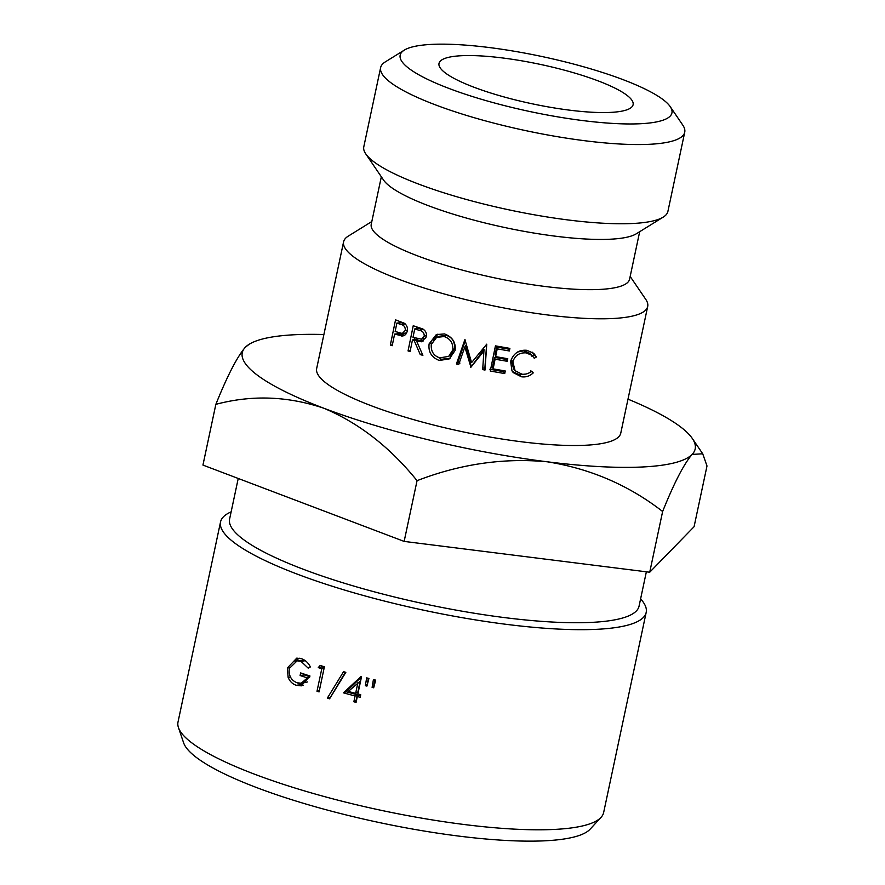 <?xml version="1.0" encoding="UTF-8"?>
<svg xmlns="http://www.w3.org/2000/svg" width="885" height="885" viewBox="0 0 885 885"><rect width="100%" height="100%" fill="white"/><g stroke="black" fill="none" stroke-linecap="round" stroke-linejoin="round"><path stroke-width="1.33" d="M583.104 120.614A138.912 28.154 12 0 0 670.199 106.609A138.912 28.154 12 0 0 488.996 47.502A138.912 28.154 12 0 0 404.334 50.102A138.912 28.154 12 0 0 444.901 86.863A138.912 28.154 12 0 0 583.104 120.614M670.199 106.609L682.8 125.139A155.45 31.506 -168 0 1 684.736 132.219A155.45 31.506 -168 0 1 585.339 140.803A155.45 31.506 -168 0 1 380.638 67.581A155.45 31.506 -168 0 1 385.285 61.906L404.334 50.102M601.026 817.364L590.129 829.179A209.314 42.425 -168 0 1 458.806 836.093A209.314 42.425 -168 0 1 183.593 742.769L178.438 727.536A217.577 44.106 12 0 0 464.525 824.554A217.577 44.106 12 0 0 601.026 817.364A217.577 44.106 12 0 0 603.647 812.53L646.183 612.409A217.577 44.106 -168 0 1 507.061 624.434A217.577 44.106 -168 0 1 220.542 521.94A217.577 44.106 -168 0 1 231.129 511.873M238.231 478.475L229.602 519.086A209.314 42.425 12 0 0 505.235 617.686A209.314 42.425 12 0 0 639.07 606.114L646.36 571.81M640.607 598.913A217.577 44.106 -168 0 1 646.183 612.409M569.663 110.171A99.22 20.112 -168 0 1 439.004 63.432A99.22 20.112 -168 0 1 502.448 57.945A99.22 20.112 -168 0 1 633.107 104.684A99.22 20.112 -168 0 1 569.663 110.171M371.822 221.538L348.248 236.14A155.45 31.506 12 0 0 343.601 241.815L316.664 368.536A155.45 31.506 12 0 0 521.365 441.759A155.45 31.506 12 0 0 620.761 433.174L647.698 306.453A155.45 31.506 12 0 0 645.762 299.373L630.164 276.452M343.601 241.815A155.45 31.506 12 0 0 548.302 315.049A155.45 31.506 12 0 0 647.698 306.453M381.335 176.779L371.235 224.281A132.064 26.771 12 0 0 545.149 286.486A132.064 26.771 12 0 0 629.589 279.195L639.678 231.693M380.638 67.581L363.801 146.777A155.45 31.506 12 0 0 365.737 153.857L383.559 180.053A132.064 26.771 12 0 0 555.824 236.251A132.064 26.771 12 0 0 636.315 233.784L663.252 217.102A155.45 31.506 12 0 0 667.898 211.415L684.736 132.219M365.737 153.857A155.45 31.506 12 0 0 568.502 220.011A155.45 31.506 12 0 0 663.252 217.102M249.183 344.265L245.333 347.285C237.257 356.589 227.434 375.605 215.851 404.345C251.738 394.787 287.702 396.071 323.744 408.206C358.801 422.919 389.909 447.08 417.056 480.677C460.167 464.005 503.532 457.711 547.14 461.782A231.516 46.927 -168 0 1 323.744 408.206A231.516 46.927 -168 0 1 245.333 347.285A231.516 46.927 -168 0 1 249.183 344.265A231.516 46.927 -168 0 1 323.899 334.519M649.723 572.23L662.633 511.497C628.748 485.179 590.251 468.608 547.14 461.782A231.516 46.927 12 0 0 692.103 454.425L702.723 453.784L706.993 465.975L694.083 526.708L649.723 572.23L404.146 541.41L202.942 465.079L215.851 404.345M627.996 399.157A231.516 46.927 -168 0 1 692.291 438.451A231.516 46.927 -168 0 1 692.103 454.425C683.917 463.939 674.093 482.967 662.633 511.497M533.224 372.895L531.62 371.158C528.788 373.592 525.568 374.598 521.94 374.189L515.114 370.715L512.846 361.899C514.816 355.538 519.252 352.529 526.155 352.872L531.996 355.383L534.263 358.259L536.487 356.976L533.732 353.281L526.829 350.305C518.909 349.63 513.499 353.314 510.601 361.368L511.984 370.848L513.256 372.618L521.42 376.767C525.856 377.408 529.794 376.114 533.224 372.895L530.569 370.738M429.114 343.9C428.152 351.887 431.537 357.418 439.27 360.472L449.337 358.879L455.089 350.46C456.007 342.484 452.478 336.975 444.502 333.933L436.316 334.574L429.114 343.9L432.079 342.904M420.264 354.597L422.886 355.35L416.68 341.212L421.702 341.776L426.371 336.809C426.913 333.512 425.773 330.924 422.941 329.043L413.24 325.735L408.051 350.925L410.087 351.555L412.465 339.928L414.136 340.437L420.264 354.597L422.3 354.044M483.929 350.991L482.679 369.598L485.002 370.052L486.739 344.199L471.583 362.629L464.924 339.574L456.406 363.978L458.707 364.509L464.857 346.898L470.931 367.209L483.929 350.991L484.04 349.309L470.931 367.209M495.102 359.199L507.249 361.301L507.78 358.724L495.633 356.622L497.226 348.867L509.362 350.98L509.893 348.391L495.445 345.869L490.279 371.047L504.727 373.57L505.258 370.981L493.122 368.879L495.102 359.199L494.56 357.385L506.054 359.365L507.249 361.301M402.609 335.891L401.602 336.012C404.511 336.068 406.403 334.408 407.277 331.045C407.863 327.826 406.901 325.249 404.412 323.291L395.551 319.85L390.351 345.05L392.21 345.703L394.61 334.076L402.21 335.946M404.146 541.41L417.056 480.677M220.542 521.94L178.007 722.06A217.577 44.106 12 0 0 178.438 727.536M372.109 687.402L373.415 679.58A217.577 44.106 12 0 0 375.683 680.134L373.68 687.789A217.577 44.106 12 0 1 372.109 687.402L373.758 686.052L374.786 679.912M355.084 695.975A217.577 44.106 12 0 1 343.446 692.833L361.113 676.45A217.577 44.106 12 0 0 361.556 676.571L357.861 693.973A217.577 44.106 12 0 0 360.726 694.714L360.184 697.292A217.577 44.106 12 0 1 357.308 696.55L356.08 702.358A217.577 44.106 12 0 1 353.856 701.772L355.084 695.975L357.274 694.769L356.047 700.577A209.314 42.425 12 0 0 356.434 700.677M327.317 698.154A217.577 44.106 12 0 0 329.563 698.818L345.836 672.334A217.577 44.106 12 0 1 343.546 671.693L327.317 698.154L330.492 697.225A209.314 42.425 12 0 0 330.525 697.236M321.797 668.717A217.577 44.106 12 0 1 318.268 667.622L320.16 665.465A217.577 44.106 12 0 0 324.408 666.77L319.065 691.915A217.577 44.106 12 0 1 316.996 691.285L321.797 668.717L324.109 668.197M365.361 685.709L366.667 677.877A217.577 44.106 12 0 0 368.912 678.452L366.932 686.107A217.577 44.106 12 0 1 365.361 685.709L367.253 684.426L368.293 678.297M307.427 677.932A217.577 44.106 12 0 1 300.081 675.509L300.635 672.921A217.577 44.106 12 0 0 309.982 676.007L301.32 685.853L296.32 685.289C292.548 684.094 289.815 681.439 288.123 677.335L287.382 667.954L296.774 658.13L301.553 658.728C305.347 660.088 308.29 662.821 310.37 666.936L308.268 668.208L300.944 661.283L297.117 660.841L289.262 668.518C288.554 675.62 291.143 680.366 297.039 682.766L301.177 683.231L307.427 677.932L309.573 677.578M305.391 660.763L297.117 660.841M300.944 661.283L305.325 660.73M301.177 683.231L307.493 681.948M300.081 675.509L304.396 674.934A209.314 42.425 12 0 0 309.805 676.726M304.396 674.934L304.551 674.226M303.301 685.311L296.929 682.733M296.32 685.289L300.69 684.736M288.123 677.335L290.501 677.125M287.382 667.954L289.45 667.788M295.081 661.305L299.23 658.186M316.996 691.285L319.308 690.765M318.268 667.622L321.985 666.859A209.314 42.425 12 0 0 324.242 667.556M321.985 666.859L322.549 666.195M330.492 697.225L345.404 672.213M357.308 696.55L359.421 695.333A209.314 42.425 12 0 0 360.538 695.621M353.856 701.772L356.047 700.577M343.446 692.833L346.079 691.749A209.314 42.425 12 0 0 357.274 694.769M346.079 691.749L361.489 676.903M355.637 693.397L357.828 692.192L360.151 681.273L348.303 691.439A217.577 44.106 12 0 0 355.637 693.397L357.96 682.468M394.61 334.076L399.389 333.667L404.71 335.238M400.042 321.41L399.743 322.848M397.763 332.439L397.476 333.822M392.376 344.896L390.351 345.05M396.867 323.091L401.657 322.682L405.297 323.932L400.717 324.408C403.881 324.983 405.407 326.985 405.308 330.415L402.255 333.468L395.141 331.488L396.867 323.091L400.717 324.408M407.354 330.138L405.308 330.415M493.122 368.879L492.569 367.065L494.56 357.385M506.054 359.365L506.242 358.469M497.226 348.867L496.684 347.053L495.091 354.797L495.633 356.622M496.684 347.053L508.178 349.044L509.362 350.98M508.178 349.044L508.366 348.137M489.859 369.244L503.532 371.634L504.727 373.57M503.532 371.634L503.72 370.726M482.657 367.883L484.858 368.304L485.002 370.052M484.858 368.304L486.661 344.188M465.41 340.227L457.777 362.573L456.406 363.978M457.777 362.573L459.957 363.071M470.411 367.098L471.041 365.516L465.975 345.438L464.857 346.898M412.465 339.928L416.304 339.198L417.875 339.685L418.339 340.847M417.875 339.685L414.136 340.437M423.163 341.035L420.286 340.415L416.68 341.212M416.813 326.842L416.448 328.623M414.545 337.838L414.18 339.608M410.297 350.537L408.051 350.925M422.632 329.452L419.014 330.249C422.499 330.769 424.236 332.749 424.258 336.189L421.514 339.176L412.996 337.34L414.733 328.943L418.572 328.224L423.804 329.806M425.608 338.037L421.514 339.176M426.437 335.603L424.258 336.189M414.733 328.943L419.014 330.249M437.887 334.11L433.351 340.227M437.201 356.633L441.549 359.288L439.27 360.472M441.549 359.288L450.144 358.204M436.593 337.384L439.425 336.234L446.372 335.371C452.235 337.34 454.956 341.754 454.536 348.59L450.376 355.195L448.673 356.389L439.712 357.861C433.628 355.792 430.818 351.334 431.283 344.486L436.593 337.384L444.082 336.543C450.277 338.612 453.197 343.059 452.832 349.918L448.673 356.389M454.536 348.59L452.832 349.918M446.372 335.371L444.082 336.543M512.448 371.534L519.329 374.687L525.513 374.078M519.329 374.687L521.42 376.767M515.114 370.715L513.532 368.824L511.364 359.907L512.846 361.899M517.415 352.031L524.086 350.792L526.155 352.872M524.086 350.792L529.451 353.126L531.996 355.383M531.708 356.113L533.832 354.819L536.487 356.976M533.832 354.819L532.25 352.175M400.805 334.154L396.104 334.585M692.291 438.451L702.723 453.784M402.255 333.468L406.58 332.937"/></g></svg>
